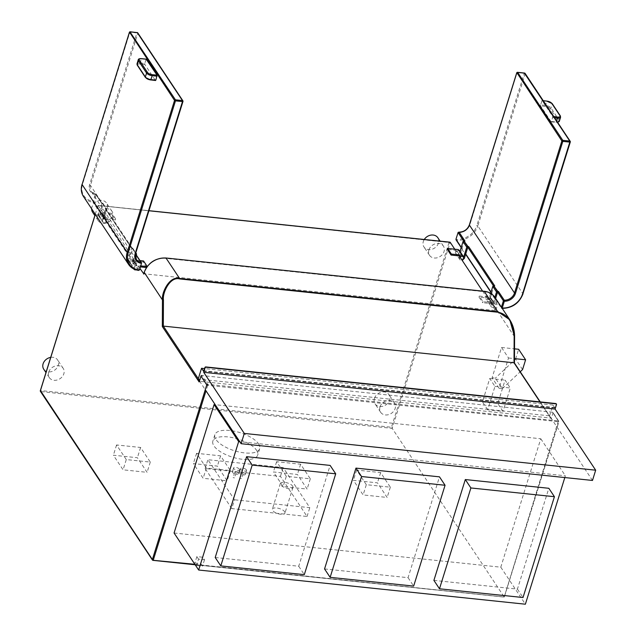 <?xml version="1.0" encoding="UTF-8"?>
<svg xmlns="http://www.w3.org/2000/svg" width="636" height="636" viewBox="0 0 636 636"><rect width="100%" height="100%" fill="white"/><g stroke="black" fill="none" stroke-linecap="round" stroke-linejoin="round"><path stroke-width="0.48" stroke-dasharray="3.18 2.39" d="M428.903 249.932A8.34 6.829 -33.6 0 1 435.652 243.691A8.34 6.829 -33.6 0 1 443.419 246.108A8.34 6.829 -33.6 0 1 444.047 251.514A8.34 6.829 -33.6 0 1 437.29 257.747A8.34 6.829 -33.6 0 1 429.531 255.33A8.34 6.829 -33.6 0 1 428.903 249.932M380.018 406.865A8.34 6.829 -33.6 0 1 386.775 400.632A8.34 6.829 -33.6 0 1 394.535 403.041A8.34 6.829 -33.6 0 1 395.171 408.447A8.34 6.829 -33.6 0 1 388.413 414.688A8.34 6.829 -33.6 0 1 380.646 412.271A8.34 6.829 -33.6 0 1 380.018 406.865M97.57 215.27A8.34 6.829 -33.6 0 1 104.328 209.029A8.34 6.829 -33.6 0 1 112.087 211.446A8.34 6.829 -33.6 0 1 112.723 216.852A8.34 6.829 -33.6 0 1 105.966 223.085A8.34 6.829 -33.6 0 1 98.198 220.668A8.34 6.829 -33.6 0 1 97.57 215.27M48.694 372.203A8.34 6.829 -33.6 0 1 55.443 365.97A8.34 6.829 -33.6 0 1 63.21 368.379A8.34 6.829 -33.6 0 1 63.839 373.785A8.34 6.829 -33.6 0 1 57.081 380.026A8.34 6.829 -33.6 0 1 49.322 377.609A8.34 6.829 -33.6 0 1 48.694 372.203M139.92 268.408L98.103 205.444L449.016 242.507L391.474 427.257L40.807 390.568L40.839 391.601A0.763 0.628 -33.6 0 1 40.41 391.355M95.328 214.356L40.434 390.599M111.594 214.34L102.428 213.378L106.148 218.983L115.323 219.945L111.594 214.34L111.912 213.33L101.243 212.217L104.964 217.822L115.633 218.935L111.912 213.33M146.479 267.533L143.235 261.984L135.094 261.126L134.069 261.022L137.789 266.627L140.389 266.897M489.974 297.211L489.855 297.616A2.313 1.892 -33.6 0 1 491.151 298.356A2.313 1.892 -33.6 0 1 490.269 301.218A2.313 1.892 -33.6 0 1 487.295 300.915A2.313 1.892 -33.6 0 1 488.162 298.069L491.89 303.674A2.313 1.892 146.4 0 0 491.024 306.52A2.313 1.892 146.4 0 0 493.989 306.822A2.313 1.892 146.4 0 0 494.872 303.96A2.313 1.892 146.4 0 0 493.576 303.221L489.974 297.211L479.305 296.098L483.034 301.703L493.703 302.815M488.162 298.069L487.144 297.958L490.865 303.563L491.89 303.674M459.502 250.719A2.313 1.892 -33.6 0 1 458.628 253.573A2.313 1.892 -33.6 0 1 455.654 253.271A2.313 1.892 -33.6 0 1 456.521 250.425L460.241 256.03A2.313 1.892 146.4 0 0 459.383 258.876A2.313 1.892 146.4 0 0 462.348 259.178A2.313 1.892 146.4 0 0 463.231 256.324A2.313 1.892 146.4 0 0 461.935 255.585L458.206 249.98A2.313 1.892 -33.6 0 1 458.675 250.083M456.521 250.425L455.503 250.322L459.224 255.926M102.428 213.378A2.313 1.892 -33.6 0 1 101.522 216.224A2.313 1.892 -33.6 0 1 98.564 215.914A2.313 1.892 -33.6 0 1 98.787 213.664A2.313 1.892 -33.6 0 1 101.116 212.623L104.837 218.228A2.313 1.892 146.4 0 0 102.507 219.269A2.313 1.892 146.4 0 0 102.285 221.519A2.313 1.892 146.4 0 0 105.242 221.829A2.313 1.892 146.4 0 0 106.148 218.983M101.116 212.623L101.243 212.217M104.837 218.228L104.964 217.822M140.007 260.601L132.884 259.854L136.605 265.458L140.707 265.888M146.964 267.589L147.274 266.579M143.235 261.984L143.553 260.975M454.756 249.201L455.503 250.322L447.354 249.463M482.597 291.121L487.144 297.958L478.995 297.107L482.716 302.712L483.034 301.703M494.824 310.495L144.157 273.814L144.666 272.184A17.729 14.533 -33.6 0 1 165.599 258.383L484.044 291.693A17.729 14.533 -33.6 0 1 495.333 308.873L494.824 310.495L495.762 310.932L490.865 303.563L482.716 302.712M134.069 261.022A2.313 1.892 -33.6 0 1 133.162 263.868A2.313 1.892 -33.6 0 1 130.205 263.558A2.313 1.892 -33.6 0 1 130.428 261.309A2.313 1.892 -33.6 0 1 132.757 260.259L132.884 259.854M132.757 260.259L136.605 265.458M136.478 265.864A2.313 1.892 146.4 0 0 134.236 266.81A2.313 1.892 146.4 0 0 133.814 268.964L130.205 263.558M136.048 269.839A2.313 1.892 146.4 0 0 137.789 266.627M115.323 219.945L115.633 218.935M194.87 564.307L504.221 597.021L392.197 428.362L450.161 242.276L449.016 242.507M195.173 564.768L504.276 597.109L558.861 421.867A0.763 0.763 0 0 0 558.766 421.215L552.954 412.462A0.763 0.628 -33.6 0 0 552.525 412.215L558.344 420.968L207.678 384.287L207.71 385.321L558.829 421.708A0.763 0.628 146.4 0 0 558.344 420.968L504.221 597.021L152.863 560.268L40.839 391.601L392.197 428.362L391.474 427.257M231.766 508.585L205.15 468.509L280.436 476.38L307.061 516.464L231.766 508.585L234.509 499.785L207.893 459.709L283.179 467.587L309.804 507.663L234.509 499.785M258.606 443.936A23.484 9.476 -162.7 0 1 259.695 448.69A23.484 9.476 -162.7 0 1 239.645 452.109A23.484 9.476 -162.7 0 1 215.93 439.476A23.484 9.476 -162.7 0 1 214.849 434.722A23.484 9.476 -162.7 0 1 234.891 431.303A23.484 9.476 -162.7 0 1 258.606 443.936M126.278 459.566L116.571 444.962L140.588 447.474L150.295 462.078L126.278 459.566L123.082 469.821L113.375 455.217L137.392 457.729L147.099 472.333L123.082 469.821M206.342 468.048L196.572 453.325L220.589 455.845L230.359 470.56L206.342 468.048L203.146 478.304L193.376 463.588L217.393 466.101L227.163 480.816L203.146 478.304M286.311 476.308L276.612 461.704L300.613 464.216L310.312 478.821L286.311 476.308L283.115 486.564L273.416 471.96L297.417 474.472L307.116 489.076L283.115 486.564M366.32 484.68L356.621 470.076L380.638 472.588L390.337 487.192L366.32 484.68L363.132 494.935L353.425 480.331L377.442 482.843L387.149 497.447L363.132 494.935M552.954 412.462A0.763 0.628 -33.6 0 1 553.01 412.955L551.197 418.79A0.763 0.628 146.4 0 0 550.704 418.051L200.046 381.362A0.763 0.628 146.4 0 0 199.14 381.958M552.525 412.215L201.858 375.526L207.678 384.287M200.046 381.362L198.297 378.73M487.685 409.791L482.446 401.912L489.736 378.507L494.967 386.394L487.685 409.791L503.02 411.397L497.781 403.51L505.071 380.113L510.303 387.992L503.02 411.397M499.077 388.294L492.097 377.784L501.534 347.487L508.514 357.996L499.077 388.294L502.353 388.636L495.372 378.126L492.097 377.784M522.561 369.572L515.581 359.062L495.372 378.126M502.353 388.636L520.232 371.766M515.581 359.062L518.626 349.275M501.534 347.487L514.524 348.846M508.514 357.996L514.476 358.617M482.446 401.912L497.781 403.51M494.967 386.394L510.303 387.992M489.736 378.507L505.071 380.113M514.015 362.782L551.197 418.79M550.704 418.051L539.988 401.896M205.15 468.509L207.893 459.709M307.061 516.464L309.804 507.663M280.436 476.38L283.179 467.587M292.647 486.103A6.606 2.663 -162.7 0 1 292.95 487.438A6.606 2.663 -162.7 0 1 287.313 488.4A6.606 2.663 -162.7 0 1 280.643 484.847A6.606 2.663 -162.7 0 1 280.341 483.511A6.606 2.663 -162.7 0 1 285.977 482.549A6.606 2.663 -162.7 0 1 292.647 486.103M239.422 469.137A3.116 1.256 -162.7 0 1 239.565 469.766A3.116 1.256 -162.7 0 1 236.902 470.219A3.116 1.256 -162.7 0 1 233.754 468.541A3.116 1.256 -162.7 0 1 233.611 467.913A3.116 1.256 -162.7 0 1 236.274 467.452A3.116 1.256 -162.7 0 1 239.422 469.137M246.41 469.869A3.116 1.256 -162.7 0 1 246.553 470.497A3.116 1.256 -162.7 0 1 243.89 470.95A3.116 1.256 -162.7 0 1 240.742 469.273A3.116 1.256 -162.7 0 1 240.599 468.645A3.116 1.256 -162.7 0 1 243.262 468.183A3.116 1.256 -162.7 0 1 246.41 469.869M284.658 511.742A6.606 2.663 -162.7 0 1 284.968 513.077A6.606 2.663 -162.7 0 1 279.323 514.039A6.606 2.663 -162.7 0 1 272.653 510.485A6.606 2.663 -162.7 0 1 272.351 509.15A6.606 2.663 -162.7 0 1 277.988 508.188A6.606 2.663 -162.7 0 1 284.658 511.742M238.222 472.977A3.116 1.256 -162.7 0 1 238.365 473.613A3.116 1.256 -162.7 0 1 235.702 474.066A3.116 1.256 -162.7 0 1 232.553 472.389A3.116 1.256 -162.7 0 1 232.41 471.753A3.116 1.256 -162.7 0 1 235.074 471.3A3.116 1.256 -162.7 0 1 238.222 472.977M236.059 472.755L234.692 472.469L236.059 472.755M245.21 473.709A3.116 1.256 -162.7 0 1 245.353 474.345A3.116 1.256 -162.7 0 1 242.69 474.798A3.116 1.256 -162.7 0 1 239.541 473.12A3.116 1.256 -162.7 0 1 239.398 472.484A3.116 1.256 -162.7 0 1 242.062 472.031A3.116 1.256 -162.7 0 1 245.21 473.709M243.047 473.486L241.68 473.2L243.047 473.486M234.461 477.882L233.094 477.596L234.461 477.882M241.449 478.614L240.082 478.328L241.449 478.614M256.61 450.352A23.484 9.476 -162.7 0 1 257.691 455.098A23.484 9.476 -162.7 0 1 237.649 458.516A23.484 9.476 -162.7 0 1 213.935 445.884A23.484 9.476 -162.7 0 1 212.853 441.13A23.484 9.476 -162.7 0 1 232.895 437.711A23.484 9.476 -162.7 0 1 256.61 450.352M116.571 444.962L113.375 455.217M150.295 462.078L147.099 472.333M140.588 447.474L137.392 457.729M196.572 453.325L193.376 463.588M230.359 470.56L227.163 480.816M220.589 455.845L217.393 466.101M276.612 461.704L273.416 471.96M310.312 478.821L307.116 489.076M300.613 464.216L297.417 474.472M356.621 470.076L353.425 480.331M390.337 487.192L387.149 497.447M380.638 472.588L377.442 482.843M458.206 249.98L458.333 249.574M478.995 297.107L479.305 296.098M489.855 297.616L493.576 303.221M437.83 237.705A8.34 6.829 -33.6 0 1 438.466 243.103A8.34 6.829 -33.6 0 1 431.709 249.344A8.34 6.829 -33.6 0 1 423.942 246.927A8.34 6.829 -33.6 0 1 423.314 241.521A8.34 6.829 -33.6 0 1 424.268 239.486M374.437 398.454A8.34 6.829 -33.6 0 1 381.187 392.221A8.34 6.829 -33.6 0 1 388.954 394.638A8.34 6.829 -33.6 0 1 389.582 400.044A8.34 6.829 -33.6 0 1 382.824 406.277A8.34 6.829 -33.6 0 1 375.065 403.86A8.34 6.829 -33.6 0 1 374.437 398.454M91.656 208.831A8.34 6.829 -33.6 0 1 91.989 206.859A8.34 6.829 -33.6 0 1 98.739 200.626A8.34 6.829 -33.6 0 1 106.506 203.035A8.34 6.829 -33.6 0 1 107.134 208.441A8.34 6.829 -33.6 0 1 100.377 214.682A8.34 6.829 -33.6 0 1 92.618 212.265M50.697 357.376A8.34 6.829 -33.6 0 1 57.63 359.976A8.34 6.829 -33.6 0 1 58.258 365.382A8.34 6.829 -33.6 0 1 51.5 371.615A8.34 6.829 -33.6 0 1 43.733 369.198M137.766 32.873A0.763 0.628 -33.6 0 1 137.821 33.366L137.066 32.595M139.411 270.062L133.353 260.959A0.731 0.604 -33.6 0 1 132.463 261.523A18.492 15.153 146.4 0 0 133.155 261.611L131.938 265.522L128.218 259.917L129.434 256.006A18.492 15.153 146.4 0 1 128.711 255.918A0.763 0.628 146.4 0 0 129.641 255.33L103.581 216.097A0.763 0.628 -33.6 0 1 102.65 216.685A18.492 15.153 146.4 0 0 103.374 216.773L99.653 211.168A18.492 15.153 146.4 0 1 98.93 211.08L93.126 202.335L93.118 201.31A17.729 14.533 -33.6 0 1 82.529 184.217L129.879 32.198L136.891 32.929L89.533 184.981A9.977 8.181 146.4 0 0 95.225 194.552L95.726 194.258A0.763 0.628 -33.6 0 1 96.155 194.99L95.225 194.552L93.118 201.31L94.056 201.747A0.763 0.628 -33.6 0 1 93.126 202.335A18.492 15.153 -33.6 0 1 83.467 196.5M98.93 211.08A0.763 0.628 146.4 0 0 99.86 210.492L101.967 203.735A0.763 0.628 146.4 0 0 101.529 203.003A9.214 7.553 146.4 0 0 102.142 203.091L106.244 208.735A0.763 0.628 146.4 0 1 106.729 209.475L103.652 219.348A2.313 1.892 146.4 0 1 106.602 219.666A2.313 1.892 146.4 0 1 105.727 222.52A2.313 1.892 146.4 0 1 102.754 222.218A2.313 1.892 146.4 0 1 102.579 220.724L98.437 215.071L99.653 211.168M129.641 255.33L131.747 248.573A0.763 0.628 146.4 0 0 131.31 247.841L105.25 208.608A9.214 7.553 146.4 0 0 105.862 208.695M131.31 247.841A9.214 7.553 146.4 0 0 131.922 247.929L135.619 253.502M135.46 254.09L135.031 253.446A9.214 7.553 146.4 0 0 135.611 253.533M135.031 253.446A0.763 0.628 -33.6 0 1 135.468 254.177L133.353 260.959M103.581 216.097L105.687 209.339A0.763 0.628 -33.6 0 0 105.25 208.608M136.295 255.012L133.433 264.186A2.313 1.892 146.4 0 1 136.382 264.504A2.313 1.892 146.4 0 1 135.508 267.359A2.313 1.892 146.4 0 1 132.534 267.064A2.313 1.892 146.4 0 1 132.36 265.562L131.938 265.522M98.437 215.071L98.85 215.119A2.313 1.892 -33.6 0 0 99.025 216.614A2.313 1.892 -33.6 0 0 101.999 216.916A2.313 1.892 -33.6 0 0 102.881 214.062A2.313 1.892 -33.6 0 0 99.932 213.744L103.008 203.87A0.763 0.628 -33.6 0 0 102.523 203.13L102.142 203.091M128.218 259.917L128.631 259.957A2.313 1.892 -33.6 0 0 128.806 261.46A2.313 1.892 -33.6 0 0 131.779 261.754A2.313 1.892 -33.6 0 0 132.662 258.9A2.313 1.892 -33.6 0 0 129.712 258.582L132.789 248.708A0.763 0.628 -33.6 0 0 132.304 247.968L131.922 247.929M103.374 216.773L102.157 220.676M133.155 261.611L129.434 256.006M129.998 31.927L129.585 32.205M138.235 59.864A4.635 1.868 -162.7 0 1 141.192 59.029L146.185 59.204M146.01 59.538L144.793 63.449L139.976 62.948A4.635 1.868 17.3 0 0 137.018 63.783M150.573 79.905L155.407 80.414L144.825 64.482L144.793 63.449M128.631 259.957L132.36 265.562M129.712 258.582L133.433 264.186M99.932 213.744L103.652 219.348M98.85 215.119L102.579 220.724M464.948 241.02A0.763 0.628 146.4 0 0 464.097 241.624L461.982 248.398A0.731 0.604 146.4 0 0 462.483 249.113A18.492 15.153 -33.6 0 1 461.784 249.058L460.567 252.961L460.146 252.913A2.313 1.892 -33.6 0 1 458.27 254.646A2.313 1.892 -33.6 0 1 456.123 253.979A2.313 1.892 -33.6 0 1 456.513 251.522A2.313 1.892 -33.6 0 1 459.136 250.783M491.04 292.099L491.779 293.212A0.763 0.628 146.4 0 0 492.288 293.951A18.492 15.153 -33.6 0 1 491.564 293.896L495.285 299.5A18.492 15.153 -33.6 0 0 496.016 299.556A0.763 0.628 -33.6 0 1 495.5 298.817L495.619 298.443M491.779 293.212L493.878 286.462A0.763 0.628 146.4 0 1 494.728 285.866M490.65 293.331L489.744 296.249A2.313 1.892 -33.6 0 0 486.771 295.963A2.313 1.892 -33.6 0 0 485.904 298.817A2.313 1.892 -33.6 0 0 488.05 299.484A2.313 1.892 -33.6 0 0 489.927 297.751L494.069 303.404L495.285 299.5M491.564 293.896L490.348 297.799M465.926 254.702A18.492 15.153 -33.6 0 0 466.236 254.718A0.763 0.628 -33.6 0 1 465.775 254.472M460.114 257.27A2.313 1.892 146.4 0 0 459.844 259.583A2.313 1.892 146.4 0 0 462.078 260.227M461.784 249.058L465.504 254.662M501.923 307.935L501.303 307.562A0.763 0.628 146.4 0 0 501.367 308.055L501.367 308.055A0.763 0.628 146.4 0 0 501.82 308.301A18.492 15.153 146.4 0 0 522.927 293.848L570.277 141.82L524.398 73.116M559.362 121.182A4.635 1.868 17.3 0 0 559.147 120.244L551.022 108.001A4.619 1.868 17.3 0 0 545.354 105.361L540.528 104.853L542.198 100.631L552.771 116.563L551.587 121.516L556.405 122.017A4.635 1.868 17.3 0 0 557.422 122.056M540.528 104.853L540.56 105.886L551.142 121.818L551.587 121.516M458.039 232.538L458.063 232.538A9.977 8.181 146.4 0 0 469.853 224.77L516.917 72.727M456.672 240.368L455.94 239.287A17.729 14.533 -33.6 0 0 476.873 225.478L477.811 225.915A18.492 15.153 -33.6 0 1 456.672 240.368L462.483 249.113M494.069 303.404L489.927 297.751M495.333 308.873L496.271 309.311A18.492 15.153 -33.6 0 0 494.872 297.322L493.472 301.854A2.313 1.892 146.4 0 0 490.499 301.567A2.313 1.892 146.4 0 0 489.625 304.421A2.313 1.892 146.4 0 0 491.779 305.089A2.313 1.892 146.4 0 0 493.647 303.356M460.567 252.961L464.288 258.566M463.867 258.518L460.146 252.913M493.472 301.854L489.744 296.249M592.482 480.45L549.56 415.833L198.186 379.072M199.45 380.972L205.269 389.725M549.56 415.833L552.923 405.037L554.942 407.97L556.285 404.289A0.763 0.628 -33.6 0 0 556.301 403.963M552.923 405.037L204.585 368.594M174.073 533.008L500.794 567.185L540.791 438.76L215.214 404.703M500.794 567.185L525.376 604.2M564.816 477.557L565.372 475.776L239.796 441.718M540.791 438.76L565.372 475.776M198.535 559.139L196.85 556.603L202.82 557.231L204.506 559.767L198.535 559.139L196.54 565.555L194.855 563.011L200.825 563.639L202.51 566.175L196.54 565.555M433.903 580.382L517.426 589.119L548.828 488.289M324.551 568.942L408.073 577.679L439.484 476.849M215.207 557.502L298.729 566.239L330.132 465.409M517.426 589.119L523.015 597.53M408.073 577.679L413.662 586.09M298.729 566.239L304.31 574.65M196.85 556.603L194.855 563.011M204.506 559.767L202.51 566.175M202.82 557.231L200.825 563.639M98.103 205.444L148.935 210.762M207.71 385.321L205.992 390.822M165.599 258.383L165.924 257.985M514.516 336.778L496.271 309.311L495.762 310.932M504.221 597.021L558.829 421.708L553.01 412.955M514.389 362.965L514.389 363.371M135.508 253.605A9.214 7.553 -33.6 0 1 135.587 253.351L182.945 101.299L137.821 33.366L90.463 185.418A9.214 7.553 146.4 0 0 91.163 191.396A9.214 7.553 146.4 0 0 95.726 194.258L101.529 203.003M89.533 184.981L90.463 185.418L135.587 253.351M141.518 263.288L135.468 254.177M101.967 203.735L96.155 194.99L94.056 201.747L99.86 210.492M131.747 248.573L105.687 209.339M102.523 203.13L106.244 208.735M132.304 247.968L135.73 253.136M103.008 203.87L106.729 209.475M128.711 255.918L102.65 216.685M138.266 270.268L132.463 261.523M144.825 64.482L140.007 63.982L141.367 58.703M140.007 63.982A3.872 1.566 17.3 0 0 137.718 65.46L145.843 77.703A0.763 0.628 146.4 0 1 145.421 77.457M137.289 65.214A0.763 0.628 146.4 0 0 137.718 65.46M132.789 248.708L136.509 254.313M463.66 240.965L464.097 241.624M461.251 247.285L461.982 248.398M501.422 307.18L495.5 298.817M493.441 285.803L493.878 286.462M466.236 254.718L492.288 293.951M525.098 73.394A0.763 0.628 -33.6 0 1 525.161 73.887L477.811 225.915L522.927 293.848M496.016 299.556L502.138 308.261M517.33 72.448L524.223 73.45L476.873 225.478M553.853 116.674L552.771 116.563M542.198 100.631L543.271 100.742M554.584 117.779L552.811 117.596M551.142 121.818L555.959 122.319A3.872 1.566 17.3 0 0 558.249 120.84L550.116 108.597A0.763 0.628 -33.6 0 0 551.022 108.001L552.239 104.089L560.372 116.324A4.635 1.868 -162.7 0 1 560.586 117.263M556.723 120.999L555.959 122.319M560.372 116.324L559.147 120.244A0.763 0.628 -33.6 0 1 558.249 120.84M550.116 108.597A3.856 1.558 17.3 0 0 545.386 106.387L546.578 101.442A4.619 1.868 -162.7 0 1 552.239 104.089A0.763 0.628 146.4 0 0 552.183 103.589M541.745 100.933L546.753 101.108M545.386 106.387L540.56 105.886M555.268 407.573L203.894 370.82M554.815 407.875L203.711 371.146M95.273 214.276L98.047 205.356L148.959 210.683M98.564 215.914L102.285 221.519M551.134 418.297L540.266 401.928M292.95 487.438L284.968 513.077M280.341 483.511L272.351 509.15M239.565 469.766L238.365 473.613M233.611 467.913L232.41 471.753M246.553 470.497L245.353 474.345M240.599 468.645L239.398 472.484M236.091 472.906L234.493 478.034M234.692 472.469L233.094 477.596M243.079 473.637L241.481 478.765M241.68 473.2L240.082 478.328M259.695 448.69L257.691 455.098M214.849 434.722L212.853 441.13M455.654 253.271L459.383 258.876M459.931 251.363L463.231 256.324M487.295 300.915L491.024 306.52M491.151 298.356L494.872 303.96M443.419 246.108L440.12 241.147M429.531 255.33L423.942 246.927M394.535 403.041L388.954 394.638M380.646 412.271L375.065 403.86M112.087 211.446L106.506 203.035M98.198 220.668L94.851 215.628M63.21 368.379L57.63 359.976M49.322 377.609L45.975 372.561M101.911 203.242L96.1 194.497A0.763 0.763 0 0 0 95.599 194.171L91.163 191.396L136.279 259.329M102.953 203.377L106.673 208.982M131.692 248.08L105.632 208.846M128.806 261.46L132.534 267.064M132.662 258.9L136.382 264.504M99.025 216.614L102.754 222.218M102.881 214.062L106.602 219.666M132.733 248.215L135.818 252.866M490.952 292.377L491.835 293.705M495.555 299.31L501.367 308.055A0.763 0.763 0 0 0 501.955 308.396L502.241 308.412M461.164 247.555L462.038 248.875M542.063 100.544L543.216 100.663M551.269 121.905L557.645 122.39M459.844 259.583L456.123 253.979M489.625 304.421L485.904 298.817M554.942 407.97L203.568 371.209"/><path stroke-width="0.95" d="M207.678 384.287A0.763 0.628 146.4 0 0 206.772 384.883L152.378 559.529L40.434 390.599M143.792 273.846L139.92 268.408M207.71 385.321L206.772 384.883L200.96 376.122L199.14 381.958L162.331 326.538L162.458 299.954C161.353 292.719 169.597 275.579 179.575 278.441L179.678 278.934L498.123 312.252C503.513 313.294 507.679 316.529 510.628 321.959C512.791 325.521 513.967 330.386 514.15 336.563L514.015 362.782L539.988 401.896M447.665 248.453L451.393 254.058L462.062 255.179L458.333 249.574L447.665 248.453L447.354 249.463L451.075 255.068L460.241 256.03M147.218 266.492L143.553 260.975L140.007 260.601M140.707 265.888L147.162 266.564M148.935 210.762L450.161 242.276L454.756 249.201M459.224 255.926L482.597 291.121M140.389 266.897L146.479 267.533M133.926 269.163L133.791 268.956A2.313 1.892 146.4 0 0 133.926 269.163A2.313 1.892 146.4 0 0 136.048 269.839M449.016 242.507L449.962 242.173L148.959 210.683M205.992 390.822L153.316 559.966L152.378 559.529A0.763 0.628 146.4 0 0 152.863 560.268L194.87 564.307M200.96 376.122A0.763 0.628 -33.6 0 1 201.858 375.526M198.297 378.73L163.325 326.101L162.331 326.538M514.015 362.782L163.325 326.101L163.436 299.874C162.315 292.846 170.082 276.175 179.678 278.934M520.232 371.766L522.561 369.572L525.606 359.785L518.626 349.275L514.524 348.846M514.476 358.617L525.606 359.785M143.712 274.108L144.213 272.478A18.492 15.153 -33.6 0 1 166.052 258.081L179.575 278.441L498.02 311.751L509.762 319.741L514.516 336.611M458.675 250.083A2.313 1.892 -33.6 0 1 459.502 250.719L459.931 251.363M461.935 255.585L462.062 255.179M451.075 255.068L451.393 254.058M424.268 239.486A8.34 6.829 -33.6 0 1 437.83 237.705L440.12 241.147M94.851 215.628L92.618 212.265A8.34 6.829 -33.6 0 1 91.656 208.831M45.975 372.561L43.733 369.198A8.34 6.829 -33.6 0 1 43.105 363.792A8.34 6.829 -33.6 0 1 50.697 357.376M141.486 263.312L140.842 262.191L141.486 263.312A9.977 8.181 -33.6 0 1 135.134 253.645L135.643 253.533A9.214 7.553 146.4 0 0 135.643 253.533L136.024 253.573A0.763 0.628 146.4 0 1 136.509 254.313L136.295 255.012M129.585 32.205L174.542 100.416L175.48 100.854L175.441 99.82A0.763 0.628 146.4 0 0 174.542 100.416L127.192 252.444A18.492 15.153 146.4 0 0 128.591 264.433A18.492 15.153 146.4 0 0 138.266 270.268L139.411 270.062L141.51 263.312M157.044 75.167L152.211 74.658A3.856 1.558 -162.7 0 1 147.48 72.448L139.356 60.213A0.763 0.628 -33.6 0 0 138.449 60.802L137.233 64.721A0.763 0.628 146.4 0 0 137.289 65.214L145.421 77.457A0.763 0.628 146.4 0 1 145.358 76.964L146.582 73.045L138.449 60.802A4.635 1.868 -162.7 0 1 138.235 59.864L137.018 63.783A4.635 1.868 17.3 0 0 137.233 64.721L145.358 76.964A4.619 1.868 17.3 0 0 151.026 79.603L155.86 80.112L157.044 75.167L146.185 59.204M155.86 80.112L155.407 80.414M135.134 253.645L182.492 101.585L175.48 100.854L128.13 252.882L127.192 252.444L82.076 184.512L129.426 32.484A0.763 0.628 -33.6 0 1 130.324 31.895L137.336 32.627A0.763 0.628 -33.6 0 1 137.766 32.873A0.763 0.763 0 0 0 137.209 32.531L182.46 100.56L175.441 99.82L129.998 31.927M137.066 32.595L130.197 31.8A0.763 0.763 0 0 0 129.386 32.333L82.076 184.512A18.492 15.153 -33.6 0 0 83.467 196.5C81.185 192.907 80.708 188.852 82.036 184.361L82.155 184.249M182.945 101.299A0.763 0.628 146.4 0 0 182.46 100.56L182.492 101.585L182.945 101.299M138.266 270.268L139.411 270.062A17.729 14.533 146.4 0 1 128.13 252.882M516.917 72.727L561.874 140.938L562.812 141.375L562.78 140.341A0.763 0.628 146.4 0 0 561.874 140.938L514.516 292.989A9.214 7.553 -33.6 0 1 504.261 300.208A0.763 0.628 146.4 0 0 503.41 300.812L504.34 301.249L504.261 300.208L498.449 291.471A9.214 7.553 -33.6 0 1 497.829 291.423L493.719 285.779A0.763 0.628 -33.6 0 0 492.82 286.375L490.65 293.331M490.952 292.377L465.775 254.472A0.763 0.628 -33.6 0 1 465.719 253.979L467.818 247.229A0.763 0.628 -33.6 0 1 468.668 246.625L494.728 285.866A9.214 7.553 -33.6 0 1 494.108 285.818M468.668 246.625A9.214 7.553 -33.6 0 1 468.048 246.585L463.938 240.941A0.763 0.628 -33.6 0 0 463.04 241.537L459.963 251.411A2.313 1.892 -33.6 0 0 459.136 250.783M515.454 293.427A9.977 8.181 -33.6 0 1 504.34 301.249L502.241 307.999A17.729 14.533 146.4 0 0 522.474 294.134L569.824 142.106L562.812 141.375L515.454 293.427L514.516 292.989L469.4 225.065A9.214 7.553 146.4 0 1 459.136 232.283L458.143 232.355L459.136 232.283L464.948 241.02A9.214 7.553 -33.6 0 1 464.32 240.98M458.143 232.355L455.94 239.279L461.251 247.285M495.619 298.443L497.598 292.067A0.763 0.628 -33.6 0 1 498.449 291.471M144.3 272.216L144.181 272.327C148.204 262.644 155.454 257.866 165.924 257.985L484.497 291.391A18.492 15.153 -33.6 0 1 494.872 297.322L496.541 291.98A0.763 0.628 146.4 0 1 497.447 291.383L497.829 291.423M460.114 257.27A2.313 1.892 146.4 0 1 463.692 257.016L466.76 247.142A0.763 0.628 146.4 0 1 467.667 246.545L468.048 246.585M465.926 254.702A18.492 15.153 -33.6 0 1 465.504 254.662L464.288 258.566L463.867 258.518A2.313 1.892 146.4 0 1 462.078 260.227M524.398 73.116L569.792 141.081L569.824 142.106L570.277 141.82A0.763 0.628 146.4 0 0 569.792 141.081L562.78 140.341L517.656 72.417L524.676 73.148A0.763 0.628 -33.6 0 1 525.098 73.394L570.222 141.319A0.763 0.763 0 0 1 570.309 141.971L522.927 293.848M469.479 224.802L516.758 73.005A0.763 0.628 -33.6 0 1 517.656 72.417L517.33 72.448M456.672 240.368L455.94 239.287M458.707 232.172C463.859 232.06 467.404 229.636 469.36 224.905L516.726 72.854A0.763 0.763 0 0 1 517.529 72.321L524.541 73.053A0.763 0.763 0 0 1 525.098 73.394M463.692 257.016L459.963 251.411M204.585 368.594L201.548 368.276L198.186 379.072L199.45 380.972M205.269 389.725L241.108 443.697L592.482 480.45L595.678 470.195L555.085 409.075L556.484 404.583A0.763 0.628 146.4 0 0 555.999 403.844L555.8 403.55A0.763 0.628 -33.6 0 1 556.301 403.963M201.548 368.276L203.568 371.209L204.911 367.536A0.763 0.628 -33.6 0 1 205.818 366.94L206.008 367.234A0.763 0.628 146.4 0 0 205.11 367.831L203.711 372.314L244.304 433.434L595.678 470.195M555.8 403.55L205.818 366.94M206.008 367.234L555.999 403.844M555.085 409.075L203.711 372.314M241.108 443.697L244.304 433.434M215.214 404.703L214.078 404.583L174.073 533.008L198.663 570.023L525.376 604.2L564.816 477.557M214.078 404.583L238.659 441.599L198.663 570.023M239.796 441.718L238.659 441.599M554.417 496.7L548.828 488.289L465.306 479.552L433.903 580.382L439.484 588.785L523.015 597.53L554.417 496.7L470.894 487.963L439.484 588.785M445.065 485.26L439.484 476.849L355.953 468.112L324.551 568.942L330.14 577.345L413.662 586.09L445.065 485.26L361.542 476.523L330.14 577.345M335.713 473.82L330.132 465.409L246.609 456.672L215.207 557.502L220.787 565.905L304.31 574.65L335.713 473.82L252.19 465.083L220.787 565.905M465.306 479.552L470.894 487.963M355.953 468.112L361.542 476.523M246.609 456.672L252.19 465.083M95.273 214.276L40.322 390.711A0.763 0.763 0 0 0 40.41 391.355A0.763 0.628 -33.6 0 1 40.354 390.862L95.328 214.356M143.672 273.949L144.181 272.327L162.458 299.954L163.436 299.874M514.15 336.563L514.58 336.714L514.389 362.965M484.227 291.368L498.123 312.252M135.508 253.605A9.214 7.553 -33.6 0 0 136.279 259.329A9.214 7.553 -33.6 0 0 140.842 262.191L135.46 254.09M135.73 253.136L136.024 253.573M136.279 259.329L135.587 253.351M139.356 60.213A3.872 1.566 -162.7 0 1 141.645 58.727L146.463 59.235M145.421 77.457L150.708 80.001L152.243 75.692A4.619 1.868 -162.7 0 1 146.582 73.045A0.763 0.628 -33.6 0 1 147.48 72.448M157.076 76.193L152.243 75.692L152.211 74.658M155.534 80.51L150.573 79.905A3.856 1.558 17.3 0 1 145.843 77.703M458.047 232.514L463.66 240.965M497.598 292.067L503.41 300.812L501.422 307.18M465.719 253.979L491.04 292.099M467.818 247.229L493.441 285.803M497.447 291.383L493.719 285.779M467.667 246.545L463.938 240.941M496.541 291.98L492.82 286.375M522.474 294.134L522.959 293.999C519.135 303.364 512.131 308.166 501.955 308.396M543.271 100.742L547.024 101.14A3.856 1.558 -162.7 0 1 551.754 103.35L559.887 115.585A3.872 1.566 -162.7 0 1 557.589 117.072L553.853 116.674M560.372 116.324A0.763 0.628 146.4 0 0 560.308 115.831L560.586 117.263A4.635 1.868 -162.7 0 1 557.629 118.097L554.584 117.779M556.723 120.999L557.589 117.072M546.753 101.108L552.183 103.589L560.308 115.831A0.763 0.628 146.4 0 0 559.887 115.585M557.422 122.056A4.635 1.868 17.3 0 0 559.362 121.182L560.586 117.263M552.183 103.589A0.763 0.628 146.4 0 0 551.754 103.35M543.216 100.663L547.024 101.14M466.76 247.142L463.04 241.537M195.173 564.768L152.99 560.356A0.763 0.763 0 0 1 152.433 560.022L40.41 391.355M540.266 401.928L514.405 362.989M165.924 257.985L484.37 291.304C488.973 291.845 492.471 293.848 494.872 297.322L509.762 319.741C513.037 324.988 514.643 330.64 514.58 336.714L514.452 363.069M141.383 262.676L135.516 253.851M138.696 270.403C134.276 269.783 130.905 267.796 128.591 264.433L83.467 196.5M135.619 253.502L182.977 101.45A0.763 0.763 0 0 0 182.882 100.798L137.766 32.873M138.235 59.864C138.314 58.925 139.411 58.52 141.518 58.639L146.336 59.14M137.289 65.214L137.018 63.783M135.818 252.866L136.454 253.82M456.06 239.875L461.164 247.555M557.645 122.39L559.362 121.182"/></g></svg>
